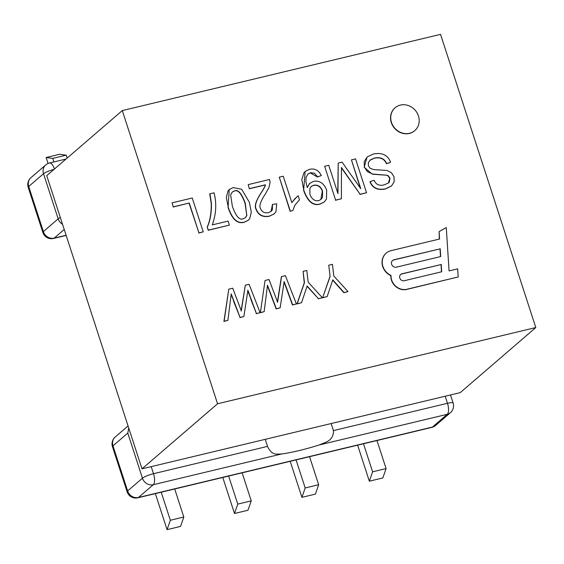 <?xml version="1.0" encoding="UTF-8"?>
<svg xmlns="http://www.w3.org/2000/svg" width="564" height="564" viewBox="0 0 564 564"><rect width="100%" height="100%" fill="white"/><g stroke="black" fill="none" stroke-linecap="round" stroke-linejoin="round"><path stroke-width="0.85" d="M192.246 198.006L172.02 202.857L173.317 206.847L189.257 203.033L198.944 232.869L203.237 231.839L192.246 198.006M173.317 206.847L172.02 202.857M189.257 203.033L173.12 207.023M198.944 232.869L189.06 203.202M203.237 231.839L198.747 233.038M322.791 297.637L327.169 296.586L332.795 279.885L344.068 292.54L348.016 291.595L333.817 276L332.422 264.333L328.756 265.214L330.109 276.557L322.594 297.806L329.912 276.727M348.016 291.595L343.871 292.709L332.598 280.054M328.756 265.214L330.109 276.557M327.169 296.586L322.594 297.806M400.391 105.08A15.073 13.592 49.3 0 0 395.131 107.752A15.073 13.592 49.3 0 0 394.673 128.042A15.073 13.592 49.3 0 0 414.808 130.594A15.073 13.592 49.3 0 0 417.149 112.976A15.073 13.592 49.3 0 0 400.391 105.08M414.709 130.679A15.073 13.592 -130.7 0 1 414.611 130.763A15.073 13.592 -130.7 0 1 394.476 128.211A15.073 13.592 -130.7 0 1 394.934 107.921A15.073 13.592 -130.7 0 1 395.033 107.837M281.577 276.515L277.58 302.177L269.014 279.518L265.052 280.47L260.392 312.583L264.163 311.673L267.498 285.271L276.346 308.755L280.139 307.852L284.171 281.584L292.66 304.849L296.389 303.954L285.37 275.606L281.38 276.684L277.375 302.353M296.389 303.954L292.462 305.018L283.974 281.753M280.139 307.852L276.148 308.931L267.294 285.44M265.052 280.47L260.392 312.583M264.163 311.673L260.194 312.752M458.208 276.952L457.672 268.838L449.071 270.903L446.272 227.546L439.088 231.642L439.575 239.023L391.374 250.571A13.712 12.366 49.3 0 0 386.234 253.088A13.712 12.366 49.3 0 0 391.021 275.443A12.817 11.555 49.3 0 0 407.857 289.015L458.208 276.952L407.659 289.184A12.817 11.555 -130.7 0 1 390.824 275.613A13.712 12.366 -130.7 0 1 386.037 253.257A13.712 12.366 -130.7 0 1 386.136 253.173M440.202 248.71L440.71 256.549L396.379 267.167A3.948 3.56 -130.7 0 1 391.987 265.101A3.948 3.56 -130.7 0 1 392.6 260.483A3.948 3.56 -130.7 0 1 393.982 259.785L440.005 248.879L393.785 259.955A3.948 3.56 49.3 0 0 392.509 260.568M441.217 264.389L441.697 271.77L404.254 280.738A3.715 3.349 -130.7 0 1 400.116 278.792A3.715 3.349 -130.7 0 1 400.694 274.449A3.715 3.349 -130.7 0 1 401.991 273.787L441.02 264.565L401.794 273.956A3.715 3.349 49.3 0 0 400.595 274.534M440.505 256.599L440.005 248.879M441.485 271.82L441.02 264.565M439.088 231.642L439.37 239.073M390.584 162.235C387.778 154.959 381.934 152.245 373.051 154.092L367.199 156.961L364.203 161.642L364.379 167.092L367.284 171.569L372.564 174.022L387.736 175.312L389.971 178.027L389.35 182.038L388.54 182.933L384.147 184.893C379.219 186.057 375.878 184.527 374.122 180.297L370.132 181.608C372.719 187.946 377.88 190.343 385.607 188.799L391.557 185.908L394.158 181.862L393.989 176.729L391.494 172.795L387.017 170.476L373.721 169.581L370.153 168.291L368.37 165.717L368.341 162.601L370.463 159.838L374.545 158.04C380.524 156.848 384.563 158.688 386.657 163.56L390.387 162.404L386.46 163.729C384.366 158.858 380.326 157.018 374.348 158.209L369.899 160.296M391.458 185.993L385.402 188.968C377.683 190.512 372.522 188.115 369.935 181.777L370.132 181.608M387.736 175.312L372.367 174.198L364.182 167.261L367.101 157.046M388.441 183.018L389.773 178.196L387.538 175.482M306.781 270.473L303.108 271.354L304.468 282.698L297.143 303.777L301.528 302.727L307.154 286.026L318.427 298.68L322.368 297.736L308.177 282.141L306.781 270.473M301.528 302.727L296.946 303.947L304.271 282.867L303.108 271.354M318.427 298.68L306.957 286.195M322.368 297.736L318.23 298.849M321.318 175.545C318.702 170.279 314.761 168.199 309.509 169.313L305.23 171.421L303.918 172.817L301.81 179.62L303.82 190.265C307.866 201.418 313.337 205.98 320.232 203.957L324.293 201.954L326.478 199.085L326.683 190.096C323.898 183.215 319.506 180.297 313.521 181.333L309.446 183.638L307.246 187.643L305.892 181.587L306.069 177.279L308.007 173.966L310.51 172.739L314.416 173.183L317.61 176.821L321.318 175.545L317.412 176.99L310.313 172.908L307.916 174.057M307.154 187.396L309.925 183.18M320.817 199.578L322.347 191.118C320.549 186.621 317.61 184.717 313.521 185.401L311.159 186.529M309.904 194.34L309.862 188.334L311.257 186.437L313.718 185.225C317.807 184.548 320.747 186.451 322.545 190.949L322.502 197.287L320.916 199.494L318.625 200.643C314.782 201.341 311.878 199.24 309.904 194.34M324.194 202.039L320.035 204.126C313.14 206.156 307.669 201.588 303.622 190.435L305.131 171.512M249.098 284.291L245.305 285.201L241.3 310.87L232.742 288.211L228.78 289.156L224.119 321.268L227.891 320.366L231.219 293.957L240.074 317.447L243.867 316.538L247.899 290.27L256.387 313.542L260.117 312.646L249.098 284.291M227.891 320.366L223.915 321.438L228.78 289.156M241.103 311.039L245.305 285.201M233.686 300.859L231.021 294.133M240.074 317.447L233.489 301.028M243.867 316.538L239.876 317.617M248.534 292.222L247.702 290.439M251.135 299.463L248.336 292.392M256.387 313.542L250.938 299.639M260.117 312.646L256.19 313.711M292.871 210.506L294.93 205.141L299.47 199.783L298.159 195.764L294.676 198.916L291.842 202.666L283.248 176.215L279.279 177.166L290.115 211.296L292.871 210.506L290.115 211.296M291.807 202.554L296.826 196.829M279.279 177.166L290.312 211.119M355.546 158.893L351.428 159.88L360.784 188.686L342.052 162.129L338.21 163.052L337.956 193.621L328.756 165.315L324.638 166.302L335.629 200.128L341.382 198.754L341.467 167.522L360.1 194.27L366.537 192.726L355.546 158.893M324.638 166.302L335.629 200.128M338.21 163.052L337.765 193.036M351.428 159.88L360.318 188.016M341.382 198.754L335.432 200.298M360.1 194.27L341.269 167.691M366.537 192.726L359.902 194.439M244.423 222.11L248.35 220.214L249.655 218.733L251.332 212.261L249.373 202.307L241.688 189.307L233.207 187.586L229.322 189.476L227.997 190.977L226.326 197.463L228.279 207.362C232.213 219.093 237.592 224.007 244.423 222.11L244.226 222.279C237.395 224.176 232.016 219.262 228.082 207.531L229.224 189.56M248.252 220.298L244.226 222.279M245.34 217.732L246.743 215.37L245.079 203.456C241.441 193.353 237.789 189.25 234.116 191.161L232.262 192.056M246.94 215.201L245.439 217.648L243.359 218.67C239.665 220.587 236.006 216.484 232.375 206.382L230.634 194.848L232.361 191.971L234.314 190.992C237.987 189.081 241.639 193.184 245.277 203.287L246.743 215.37M249.521 188.602L265.376 184.802C265.503 185.676 264.121 188.348 261.224 192.796C256.049 200.685 254.385 206.142 256.253 209.166C258.39 214.898 262.768 217.218 269.388 216.132L274.294 213.798L275.93 211.874L276.727 203.844L272.49 204.387L272.363 209.78L271.143 211.345L268.372 212.677C264.438 213.298 261.774 211.831 260.378 208.285C259.01 205.797 260.681 201.024 265.383 193.974L268.922 187.608L270.078 182.482L269.606 179.479L248.216 184.604L249.316 188.771L248.216 184.604M272.49 204.387L271.044 211.429M274.189 213.883L269.19 216.301C262.57 217.387 258.192 215.067 256.056 209.336C254.188 206.311 255.852 200.854 261.026 192.973C263.924 188.517 265.306 185.845 265.179 184.971L249.316 188.771M229.393 225.099L228.096 221.102L212.254 224.895C216.188 214.031 216.78 203.329 214.031 192.789L209.737 193.946L211.232 203.618C211.394 212.91 210.055 220.721 207.207 227.066L208.447 230.119L229.393 225.099L208.25 230.288L207.207 227.066M209.935 193.769L211.429 203.449C211.592 212.734 210.252 220.552 207.404 226.897M122.289 110.586L440.54 34.362L535.8 327.55L217.556 403.775L122.289 110.586L46.741 175.658L142.001 468.846L217.556 403.775M535.8 327.55L460.252 392.622L142.001 468.846M445.179 396.231L447.478 403.295A9.045 1.65 -18 0 1 453.118 403.048L450.488 394.962M52.755 158.392L46.149 157.518L59.636 154.289L66.242 155.163L52.755 158.392L53.911 161.946M251.241 500.874L247.97 510.258L234.49 513.487L237.761 504.103L251.241 500.874L242.132 472.829M167.064 529.638L170.335 520.255L183.815 517.026L180.543 526.409L167.064 529.638L155.354 493.613M369.335 481.191L372.607 471.807L386.093 468.578L382.822 477.962L369.335 481.191L357.632 445.165M318.667 484.73L315.396 494.113L301.909 497.342L305.18 487.959L318.667 484.73L309.558 456.678M48.088 163.468L46.149 157.518M296.072 459.907L305.18 487.959M301.909 497.342L290.206 461.317M363.498 443.762L372.607 471.807M386.093 468.578L376.978 440.533M161.219 492.21L170.335 520.255M183.815 517.026L174.706 488.981M228.646 476.058L237.761 504.103M234.49 513.487L222.78 477.461M128.063 425.947L115.169 437.058A9.045 8.157 49.3 0 0 112.983 445.849A9.045 1.65 162 0 0 112.469 446.702L127.126 491.808A9.045 1.65 -18 0 1 127.633 490.955A9.045 8.157 49.3 0 0 138.476 497.469L153.288 484.716A9.045 8.157 -130.7 0 1 142.452 478.194A9.045 1.65 -18 0 1 153.507 473.704L151.208 466.639M67.179 158.054L66.242 155.163M54.038 169.376A9.045 1.65 162 0 0 43.527 173.733A9.045 8.157 -130.7 0 1 45.712 164.942L30.9 177.702A9.045 8.157 49.3 0 0 28.708 186.487A9.045 1.65 162 0 0 28.2 187.347A9.045 9.045 0 0 1 30.9 177.702M60.334 217.5A9.045 1.65 162 0 0 58.177 218.839A9.045 8.157 49.3 0 0 62.541 224.275M28.2 187.347L42.857 232.453A9.045 1.65 -18 0 1 43.365 231.592A9.045 8.157 49.3 0 0 54.207 238.114L64.233 229.477M54.489 168.981A9.045 3.546 -103.5 0 0 49.505 162.996A9.045 9.045 0 0 0 45.712 164.942M42.857 232.453A9.045 9.045 0 0 0 53.566 238.452A9.045 3.546 -103.5 0 0 54.207 238.114L66.108 235.266M128.733 427.998L127.795 433.089L142.452 478.194L127.633 490.955L112.983 445.849L127.795 433.089M127.126 491.808A9.045 9.045 0 0 0 137.835 497.808A9.045 3.546 -103.5 0 0 138.476 497.469L432.447 427.061A9.045 8.157 49.3 0 0 435.605 425.453L450.417 412.693A9.045 8.157 -130.7 0 1 447.259 414.3L432.447 427.061A9.045 3.546 76.5 0 1 431.805 427.399A9.045 9.045 0 0 0 435.605 425.453M331.138 423.543L333.437 430.607C333.634 436.099 331.117 439.976 325.886 442.239L319.153 444.982A58.783 10.716 -18 0 1 281.394 454.027L153.288 484.716A9.045 3.546 -103.5 0 0 153.507 473.704L267.547 446.385L265.249 439.328M333.437 430.607L447.478 403.295A9.045 3.546 76.5 0 1 447.259 414.3L319.153 444.982M281.394 454.027L276.325 454.105C272.743 453.957 269.818 451.383 267.547 446.385M28.708 186.487L43.527 173.733L58.177 218.839L43.365 231.592L28.708 186.487M66.164 235.435L53.566 238.452M115.169 437.058A9.045 9.045 0 0 0 112.469 446.702M450.417 412.693A9.045 9.045 0 0 0 453.118 403.048M431.805 427.399L137.835 497.808M49.505 162.996L66.037 159.041"/></g></svg>
